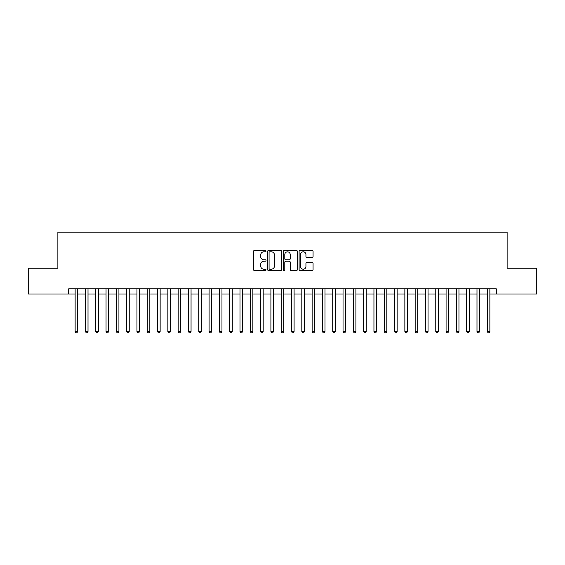 <?xml version="1.0" encoding="UTF-8"?>
<svg xmlns="http://www.w3.org/2000/svg" width="565" height="565" viewBox="0 0 565 565"><rect width="100%" height="100%" fill="white"/><g stroke="black" fill="none" stroke-linecap="round" stroke-linejoin="round"><path stroke-width="0.85" d="M266.016 251.093A0.706 0.706 0 0 0 265.303 250.387L254.561 250.387A1.01 1.01 0 0 0 253.551 251.397L253.551 269.604A1.01 1.01 0 0 0 254.561 270.614L265.303 270.614A0.706 0.706 0 0 0 266.016 269.908A0.706 0.706 0 0 0 265.303 269.201L263.919 269.201A3.235 3.235 0 0 1 260.677 265.96L260.677 264.448A3.235 3.235 0 0 1 263.919 261.207L265.303 261.207A0.706 0.706 0 0 0 266.016 260.5A0.706 0.706 0 0 0 265.303 259.794L263.919 259.794A3.235 3.235 0 0 1 260.677 256.559L260.677 255.041A3.235 3.235 0 0 1 263.919 251.806L265.303 251.806A0.706 0.706 0 0 0 266.016 251.093M312.057 257.52A1.01 1.01 0 0 0 313.067 256.503L313.067 251.397A1.01 1.01 0 0 0 312.057 250.387L300.121 250.387A1.01 1.01 0 0 0 299.111 251.397L299.111 269.604A1.01 1.01 0 0 0 300.121 270.614L312.057 270.614A1.01 1.01 0 0 0 313.067 269.604L313.067 263.431A1.01 1.01 0 0 0 312.057 262.421L306.95 262.421A1.01 1.01 0 0 0 305.94 263.431L305.94 266.496A2.705 2.705 0 0 1 303.236 269.201A2.705 2.705 0 0 1 300.531 266.496L300.531 254.511A2.705 2.705 0 0 1 303.236 251.806A2.705 2.705 0 0 1 305.94 254.511L305.94 256.503A1.01 1.01 0 0 0 306.95 257.52L312.057 257.52M68.69 293.991L28.25 293.991L28.25 268.227L57.877 268.227L57.877 232.166L507.123 232.166L507.123 268.227L536.75 268.227L536.75 293.991L496.31 293.991L496.31 288.835L68.69 288.835L68.69 293.991L75.131 293.991M281.617 251.397A1.01 1.01 0 0 0 280.6 250.387L268.672 250.387A1.01 1.01 0 0 0 267.655 251.397L267.655 269.604A1.01 1.01 0 0 0 268.672 270.614L280.6 270.614A1.01 1.01 0 0 0 281.617 269.604L281.617 251.397M284.4 250.387L296.328 250.387A1.01 1.01 0 0 1 297.345 251.397L297.345 269.604A1.01 1.01 0 0 1 296.328 270.614L291.222 270.614A1.01 1.01 0 0 1 290.212 269.604L290.212 262.224A1.01 1.01 0 0 0 289.202 261.207L285.812 261.207A1.01 1.01 0 0 0 284.802 262.224L284.802 269.908A0.706 0.706 0 0 1 284.096 270.614A0.706 0.706 0 0 1 283.383 269.908L283.383 251.397A1.01 1.01 0 0 1 284.4 250.387M77.709 293.991L85.435 293.991M88.013 293.991L95.739 293.991M98.317 293.991L106.043 293.991M108.621 293.991L116.348 293.991M118.925 293.991L126.652 293.991M129.23 293.991L136.956 293.991M139.534 293.991L147.26 293.991M149.838 293.991L157.564 293.991M160.142 293.991L167.869 293.991M170.446 293.991L178.173 293.991M180.751 293.991L188.477 293.991M191.055 293.991L198.781 293.991M201.359 293.991L209.085 293.991M211.663 293.991L219.389 293.991M221.967 293.991L229.694 293.991M232.272 293.991L239.998 293.991M242.576 293.991L250.302 293.991M252.873 293.991L260.606 293.991M263.177 293.991L270.91 293.991M273.481 293.991L281.215 293.991M283.785 293.991L291.519 293.991M294.09 293.991L301.823 293.991M304.394 293.991L312.127 293.991M314.698 293.991L322.424 293.991M325.002 293.991L332.728 293.991M335.306 293.991L343.033 293.991M345.611 293.991L353.337 293.991M355.915 293.991L363.641 293.991M366.219 293.991L373.945 293.991M376.523 293.991L384.249 293.991M386.827 293.991L394.554 293.991M397.131 293.991L404.858 293.991M407.436 293.991L415.162 293.991M417.74 293.991L425.466 293.991M428.044 293.991L435.77 293.991M438.348 293.991L446.075 293.991M448.652 293.991L456.379 293.991M458.957 293.991L466.683 293.991M469.261 293.991L476.987 293.991M479.565 293.991L487.291 293.991M489.869 293.991L496.31 293.991M269.78 251.806A0.706 0.706 0 0 0 269.074 252.513L269.074 268.488A0.706 0.706 0 0 0 269.78 269.201L271.249 269.201A3.235 3.235 0 0 0 274.484 265.96L274.484 255.041A3.235 3.235 0 0 0 271.249 251.806L269.78 251.806M290.212 254.561A2.705 2.705 0 0 0 287.507 251.856A2.705 2.705 0 0 0 284.802 254.561L284.802 258.784A1.01 1.01 0 0 0 285.812 259.794L289.202 259.794A1.01 1.01 0 0 0 290.212 258.784L290.212 254.561M77.709 288.835L77.709 331.493L75.131 331.493L75.131 288.835M77.709 331.493L76.939 332.834L75.908 332.834L75.131 331.493M88.013 288.835L88.013 331.493L85.435 331.493L85.435 288.835M88.013 331.493L87.243 332.834L86.212 332.834L85.435 331.493M98.317 288.835L98.317 331.493L95.739 331.493L95.739 288.835M98.317 331.493L97.547 332.834L96.516 332.834L95.739 331.493M108.621 288.835L108.621 331.493L106.043 331.493L106.043 288.835M108.621 331.493L107.851 332.834L106.82 332.834L106.043 331.493M118.925 288.835L118.925 331.493L116.348 331.493L116.348 288.835M118.925 331.493L118.149 332.834L117.125 332.834L116.348 331.493M129.23 288.835L129.23 331.493L126.652 331.493L126.652 288.835M129.23 331.493L128.453 332.834L127.429 332.834L126.652 331.493M139.534 288.835L139.534 331.493L136.956 331.493L136.956 288.835M139.534 331.493L138.757 332.834L137.733 332.834L136.956 331.493M149.838 288.835L149.838 331.493L147.26 331.493L147.26 288.835M149.838 331.493L149.061 332.834L148.03 332.834L147.26 331.493M160.142 288.835L160.142 331.493L157.564 331.493L157.564 288.835M160.142 331.493L159.365 332.834L158.334 332.834L157.564 331.493M170.446 288.835L170.446 331.493L167.869 331.493L167.869 288.835M170.446 331.493L169.67 332.834L168.638 332.834L167.869 331.493M180.751 288.835L180.751 331.493L178.173 331.493L178.173 288.835M180.751 331.493L179.974 332.834L178.943 332.834L178.173 331.493M191.055 288.835L191.055 331.493L188.477 331.493L188.477 288.835M191.055 331.493L190.278 332.834L189.247 332.834L188.477 331.493M201.359 288.835L201.359 331.493L198.781 331.493L198.781 288.835M201.359 331.493L200.582 332.834L199.551 332.834L198.781 331.493M211.663 288.835L211.663 331.493L209.085 331.493L209.085 288.835M211.663 331.493L210.886 332.834L209.855 332.834L209.085 331.493M221.967 288.835L221.967 331.493L219.389 331.493L219.389 288.835M221.967 331.493L221.19 332.834L220.159 332.834L219.389 331.493M232.272 288.835L232.272 331.493L229.694 331.493L229.694 288.835M232.272 331.493L231.495 332.834L230.464 332.834L229.694 331.493M242.576 288.835L242.576 331.493L239.998 331.493L239.998 288.835M242.576 331.493L241.799 332.834L240.768 332.834L239.998 331.493M252.873 288.835L252.873 331.493L250.302 331.493L250.302 288.835M252.873 331.493L252.103 332.834L251.072 332.834L250.302 331.493M263.177 288.835L263.177 331.493L260.606 331.493L260.606 288.835M263.177 331.493L262.407 332.834L261.376 332.834L260.606 331.493M273.481 288.835L273.481 331.493L270.91 331.493L270.91 288.835M273.481 331.493L272.711 332.834L271.68 332.834L270.91 331.493M283.785 288.835L283.785 331.493L281.215 331.493L281.215 288.835M283.785 331.493L283.016 332.834L281.984 332.834L281.215 331.493M294.09 288.835L294.09 331.493L291.519 331.493L291.519 288.835M294.09 331.493L293.32 332.834L292.289 332.834L291.519 331.493M304.394 288.835L304.394 331.493L301.823 331.493L301.823 288.835M304.394 331.493L303.624 332.834L302.593 332.834L301.823 331.493M314.698 288.835L314.698 331.493L312.127 331.493L312.127 288.835M314.698 331.493L313.928 332.834L312.897 332.834L312.127 331.493M325.002 288.835L325.002 331.493L322.424 331.493L322.424 288.835M325.002 331.493L324.232 332.834L323.201 332.834L322.424 331.493M335.306 288.835L335.306 331.493L332.728 331.493L332.728 288.835M335.306 331.493L334.537 332.834L333.505 332.834L332.728 331.493M345.611 288.835L345.611 331.493L343.033 331.493L343.033 288.835M345.611 331.493L344.841 332.834L343.81 332.834L343.033 331.493M355.915 288.835L355.915 331.493L353.337 331.493L353.337 288.835M355.915 331.493L355.145 332.834L354.114 332.834L353.337 331.493M366.219 288.835L366.219 331.493L363.641 331.493L363.641 288.835M366.219 331.493L365.449 332.834L364.418 332.834L363.641 331.493M376.523 288.835L376.523 331.493L373.945 331.493L373.945 288.835M376.523 331.493L375.753 332.834L374.722 332.834L373.945 331.493M386.827 288.835L386.827 331.493L384.249 331.493L384.249 288.835M386.827 331.493L386.057 332.834L385.026 332.834L384.249 331.493M397.131 288.835L397.131 331.493L394.554 331.493L394.554 288.835M397.131 331.493L396.362 332.834L395.331 332.834L394.554 331.493M407.436 288.835L407.436 331.493L404.858 331.493L404.858 288.835M407.436 331.493L406.666 332.834L405.635 332.834L404.858 331.493M417.74 288.835L417.74 331.493L415.162 331.493L415.162 288.835M417.74 331.493L416.97 332.834L415.939 332.834L415.162 331.493M428.044 288.835L428.044 331.493L425.466 331.493L425.466 288.835M428.044 331.493L427.267 332.834L426.243 332.834L425.466 331.493M438.348 288.835L438.348 331.493L435.77 331.493L435.77 288.835M438.348 331.493L437.571 332.834L436.547 332.834L435.77 331.493M448.652 288.835L448.652 331.493L446.075 331.493L446.075 288.835M448.652 331.493L447.875 332.834L446.851 332.834L446.075 331.493M458.957 288.835L458.957 331.493L456.379 331.493L456.379 288.835M458.957 331.493L458.18 332.834L457.149 332.834L456.379 331.493M469.261 288.835L469.261 331.493L466.683 331.493L466.683 288.835M469.261 331.493L468.484 332.834L467.453 332.834L466.683 331.493M479.565 288.835L479.565 331.493L476.987 331.493L476.987 288.835M479.565 331.493L478.788 332.834L477.757 332.834L476.987 331.493M489.869 288.835L489.869 331.493L487.291 331.493L487.291 288.835M489.869 331.493L489.092 332.834L488.061 332.834L487.291 331.493"/></g></svg>

